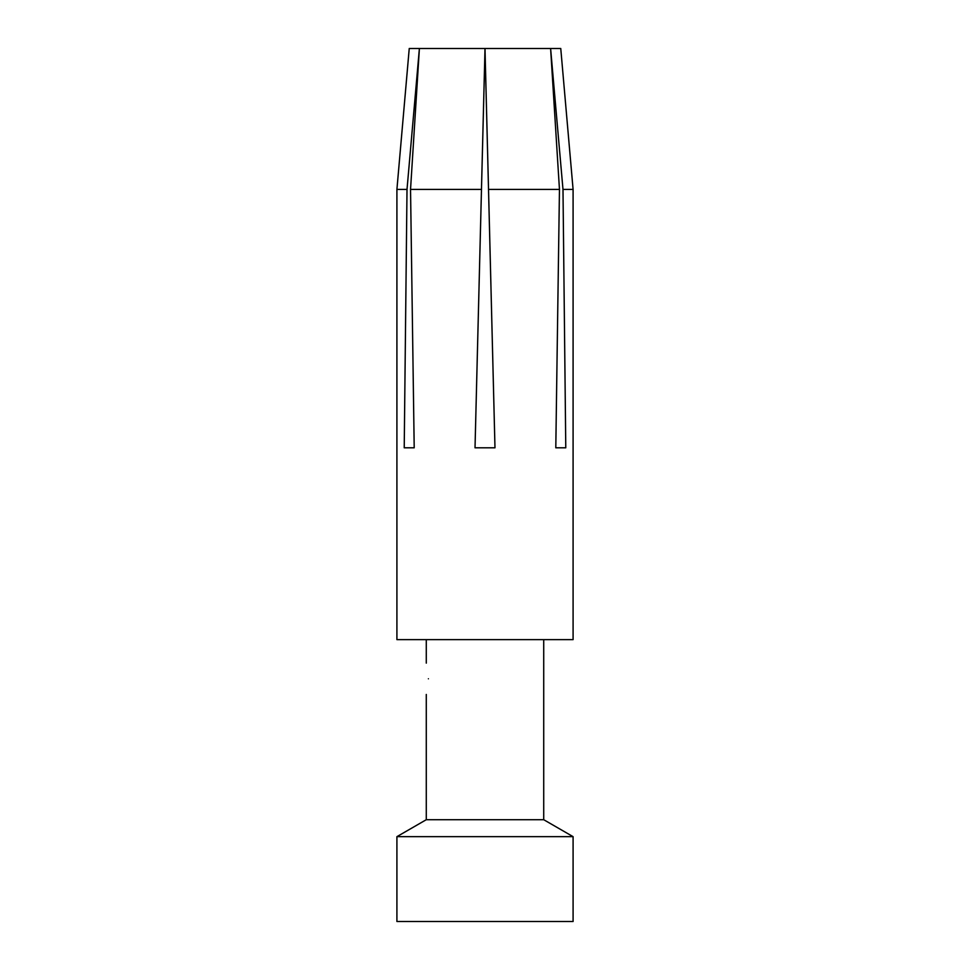 <?xml version="1.0" encoding="UTF-8"?>
<svg xmlns="http://www.w3.org/2000/svg" width="970" height="970" viewBox="0 0 970 970"><rect width="100%" height="100%" fill="white"/><g stroke="black" fill="none" stroke-linecap="round" stroke-linejoin="round"><path stroke-width="1.45" d="M428.4 678.782C426.085 658.569 426.085 658.569 428.4 678.782C426.085 658.569 426.085 658.569 428.4 678.782C426.085 698.994 426.085 698.994 428.4 678.782M527.231 921.5L573.088 921.5L573.088 836.661L396.912 836.661L396.912 921.5L527.231 921.5M426.279 694.447L426.279 819.711L543.721 819.711L543.721 639.63M404.223 447.813L414.202 447.813L404.223 447.813L407.012 189.429L419.392 48.5L409.243 48.5L396.912 189.429L396.912 639.63L573.088 639.63L573.088 189.429L562.988 189.429L550.608 48.5L419.392 48.5L410.54 189.429L481.472 189.429L485 48.5L488.528 189.429L559.46 189.429L550.608 48.5L560.757 48.5L573.088 189.429M414.202 447.813L410.54 189.429M396.912 189.429L407.012 189.429M484.503 68.433L475.021 447.813L481.472 189.429L475.021 447.813L494.979 447.813L486.103 92.865M565.777 447.813L555.798 447.813L565.777 447.813L562.988 189.429M555.798 447.813L559.46 189.429M494.979 447.813L488.528 189.429L494.979 447.813M426.279 663.128L426.279 639.63M426.279 819.711L396.912 836.661M543.721 819.711L573.088 836.661"/></g></svg>
